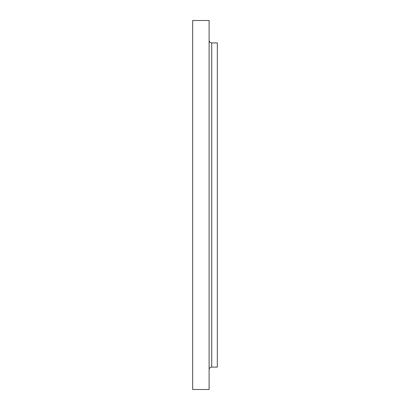 <?xml version="1.0" encoding="UTF-8"?>
<svg xmlns="http://www.w3.org/2000/svg" width="410" height="410" viewBox="0 0 410 410"><rect width="100%" height="100%" fill="white"/><g stroke="black" fill="none" stroke-linecap="round" stroke-linejoin="round"><path stroke-width="0.61" d="M209.11 369.707A2.614 2.614 0 0 1 211.724 367.093L217.326 367.093L217.326 42.906L211.724 42.906L211.724 367.093M209.11 40.293A2.614 2.614 0 0 0 211.724 42.906M209.11 389.5L209.11 20.5L192.674 20.5L192.674 389.5L209.11 389.5"/></g></svg>
